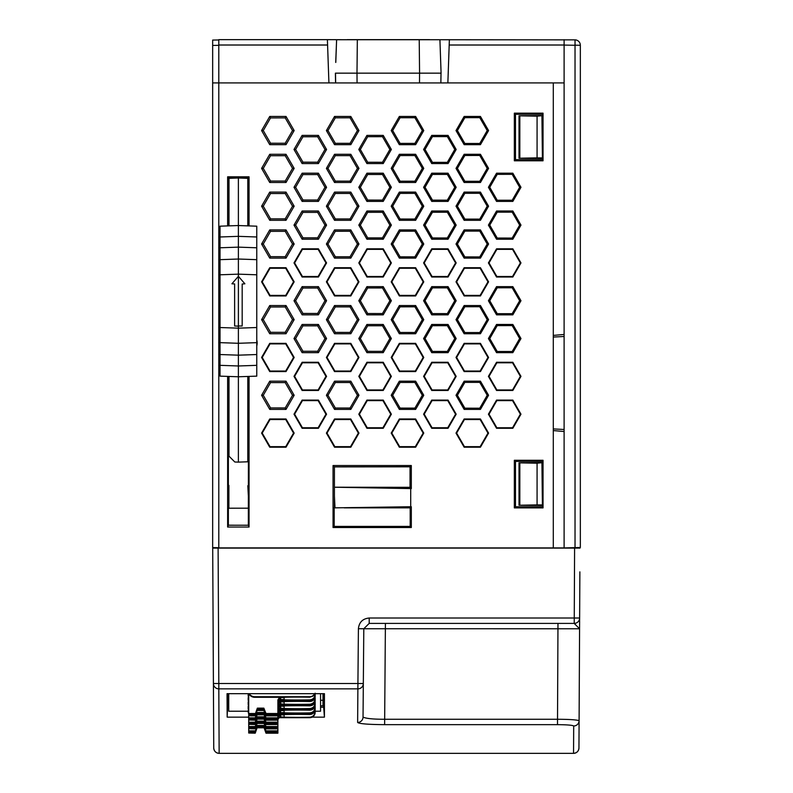 <?xml version="1.0" encoding="UTF-8"?>
<svg xmlns="http://www.w3.org/2000/svg" width="793" height="793" viewBox="0 0 793 793"><rect width="100%" height="100%" fill="white"/><g stroke="black" fill="none" stroke-linecap="round" stroke-linejoin="round"><path stroke-width="1.19" d="M228.89 485.385L228.89 508.214L228.89 485.385L228.374 485.385L228.364 525.204L227.631 527.038L227.631 376.407M249.052 376.407L249.052 527.038L248.338 525.234L248.487 383.643L247.793 383.653M228.999 383.812L228.196 383.822L228.999 384.258M247.793 384.07L248.318 384.06M228.374 384.268L228.374 412.707M228.374 428.963L228.374 485.375M334.428 496.18L334.963 507.351L334.418 507.342L334.428 466.899L333.06 465.531L333.06 527.523L334.19 526.403L334.19 507.857L410.705 506.737L410.705 488.587L411.309 488.587L410.04 487.318L334.418 487.219L410.705 488.587M334.418 507.342L334.408 507.857M411.309 506.737L410.189 507.857L410.189 526.403L411.309 527.523L411.309 506.737L410.705 506.737M410.189 526.403L334.19 526.403M411.309 527.523L333.06 527.523M335.717 62.419L336.609 39.729L335.786 62.419M347.195 39.729L327.4 39.65L328.917 82.908L335.677 82.938L335.498 73.154M335.399 73.154L335.568 82.908M429.578 39.729L575.024 39.868L575.024 45.27L564.11 45.082L564.11 39.68L564.11 336.49L553.296 337.055M519.019 505.25L542.412 505.438L542.412 462.656L519.019 462.844L519.019 505.25L537.079 504.913L537.079 463.181L542.412 462.656M542.481 506.806L542.481 461.387L515.48 461.417L515.48 506.767L542.481 506.806L543.036 507.907L514.34 507.907L514.34 460.277L515.48 461.417M519.019 158.223L542.412 158.412L542.412 115.629L519.019 115.818L519.019 158.223L537.079 157.886L537.079 116.155L542.412 115.629M542.481 114.261L515.48 114.301L515.48 159.651L542.481 159.68L542.481 114.261L543.036 113.161L514.34 113.161L515.48 114.301M248.318 225.886L248.318 177.553L249.052 176.819L227.631 176.819L227.631 225.916M228.374 225.886L228.374 177.563L248.318 177.553M247.793 225.866L247.793 178.336L238.386 178.009L238.386 225.539L220.028 226.174L220.028 274.794L238.386 274.15L238.386 276.331L231.913 283.795L234.619 283.934L234.619 326.002L238.386 326.141L238.386 462.121L234.827 462.002L228.999 456.173L228.999 376.447M238.386 178.009L228.999 178.336L228.999 225.866M220.028 376.14L238.386 376.774L256.763 376.14L256.763 365.335L238.386 365.979L220.028 365.335L220.028 376.14M220.028 274.794L220.028 365.335M220.028 354.53L238.386 355.175L256.763 354.53L256.763 365.335M220.028 342.645L238.386 343.29L256.763 342.645L256.763 354.53M220.028 327.529L238.386 328.163L256.763 327.519L256.763 342.645M238.386 326.002L242.182 326.002L242.182 284.033L244.878 283.795L238.396 276.311L238.386 326.141M220.028 259.668L238.386 259.024L238.386 274.15L256.763 274.794L256.763 327.519M220.028 247.783L238.386 247.138L238.386 259.024L256.763 259.668L256.763 274.794M220.028 236.978L238.386 236.344L238.386 247.138L256.763 247.783L256.763 259.668M256.763 236.978L256.763 226.183L238.386 225.539L238.386 236.344L256.763 236.978L256.763 247.783M247.793 376.447L247.793 461.794L238.386 462.121M228.196 412.697L228.196 428.963M347.195 39.65L429.588 39.65M327.588 45.013L218.789 45.013L218.789 39.65L327.4 39.65M218.789 45.013L218.789 82.908L328.917 82.908M441.027 73.154L440.858 82.938L447.867 82.908L449.373 39.65M228.196 383.822L228.196 376.427M220.028 346.115L220.028 339.83M220.028 338.274A10.022 10.022 0 0 0 220.028 347.671M334.428 466.899L410.04 466.809L411.309 465.531L333.06 465.531M411.309 488.587L411.309 465.531M410.04 466.809L410.04 487.318M515.48 506.767L514.34 507.907M542.481 461.387L543.036 460.277L514.34 460.277M543.036 460.277L543.036 507.907M294.163 395.281L292.528 395.281L285.202 382.603L286.015 381.175L294.163 395.281L286.015 409.386L269.739 409.386L261.591 395.281L269.739 381.175L286.015 381.175M292.528 395.281L285.202 407.959L286.015 409.386M285.202 407.959L270.562 407.939L269.739 409.386M270.562 407.939L263.266 395.281L261.591 395.281M269.739 381.175L270.562 382.613L263.266 395.281M464.847 408.177L457.402 395.281L464.847 382.375L479.755 382.365L487.219 395.281L479.755 408.197L464.847 408.177L464.153 409.386L456.005 395.281L464.153 381.175L480.439 381.175L488.577 395.281L480.439 409.386L464.153 409.386M479.755 408.197L480.439 409.386M457.402 395.281L456.005 395.281M464.847 382.375L464.153 381.175M479.755 382.365L480.439 381.175M487.219 395.281L488.577 395.281M358.971 395.281L357.425 395.281L350.05 382.523L350.823 381.175L358.971 395.281L350.823 409.386L334.537 409.386L326.399 395.281L334.537 381.175L350.823 381.175M357.425 395.281L350.05 408.038L350.823 409.386M350.05 408.038L335.33 408.018L334.537 409.386M335.33 408.018L327.975 395.281L326.399 395.281M334.537 381.175L335.33 382.533L327.975 395.281M415.631 381.175L414.898 382.444L400.088 382.454L392.694 395.281L391.207 395.281L399.345 381.175L415.631 381.175L423.769 395.281L415.631 409.386L399.345 409.386L391.207 395.281M400.088 382.454L399.345 381.175M414.898 382.444L422.322 395.281L423.769 395.281M422.322 395.281L414.898 408.117L415.631 409.386M414.898 408.117L400.088 408.098L399.345 409.386M400.088 408.098L392.694 395.281M256.763 340.028A10.973 10.973 0 0 1 256.763 345.917M542.481 159.68L543.036 160.791L543.036 113.161M515.48 159.651L514.34 160.791L543.036 160.791M514.34 113.161L514.34 160.791M454.776 149.481L447.321 162.357L432.463 162.337L425.048 149.481L432.463 136.614L447.321 136.594L454.776 149.481L456.173 149.481L448.035 163.576L431.749 163.576L423.601 149.481L431.749 135.375L448.035 135.375L456.173 149.481M447.321 136.594L448.035 135.375M447.321 162.357L448.035 163.576M432.463 162.337L431.749 163.576M425.048 149.481L423.601 149.481M432.463 136.614L431.749 135.375M454.776 187.297L447.321 200.173L432.463 200.153L425.048 187.297L432.463 174.43L447.321 174.41L454.776 187.297L456.173 187.297L448.035 201.392L431.749 201.392L423.601 187.297L431.749 173.191L448.035 173.191L456.173 187.297M447.321 174.41L448.035 173.191M447.321 200.173L448.035 201.392M432.463 200.153L431.749 201.392M425.048 187.297L423.601 187.297M432.463 174.43L431.749 173.191M389.878 225.113L382.474 237.91L367.704 237.89L360.339 225.113L367.704 212.326L382.474 212.306L389.878 225.113L391.365 225.113L383.227 239.208L366.941 239.208L358.803 225.113L366.941 211.007L383.227 211.007L391.365 225.113M382.474 212.306L383.227 211.007M382.474 237.91L383.227 239.208M367.704 237.89L366.941 239.208M360.339 225.113L358.803 225.113M367.704 212.326L366.941 211.007M464.847 332.545L457.402 319.648L464.847 306.752L479.755 306.732L487.219 319.648L479.755 332.564L464.847 332.545L464.153 333.754L456.005 319.648L464.153 305.543L480.439 305.543L488.577 319.648L480.439 333.754L464.153 333.754M479.755 332.564L480.439 333.754M457.402 319.648L456.005 319.648M464.847 306.752L464.153 305.543M479.755 306.732L480.439 305.543M487.219 319.648L488.577 319.648M519.663 300.735L512.179 313.701L497.221 313.681L489.767 300.735L497.221 287.8L512.179 287.78L519.663 300.735L520.981 300.735L512.833 314.841L496.557 314.841L488.409 300.735L496.557 286.64L512.833 286.64L520.981 300.735M512.179 287.78L512.833 286.64M512.179 313.701L512.833 314.841M497.221 313.681L496.557 314.841M489.767 300.735L488.409 300.735M497.221 287.8L496.557 286.64M324.981 149.481L317.626 162.198L302.946 162.178L295.62 149.481L302.946 136.773L317.626 136.753L324.981 149.481L326.567 149.481L318.419 163.576L302.133 163.576L293.995 149.481L302.133 135.375L318.419 135.375L326.567 149.481M317.626 136.753L318.419 135.375M317.626 162.198L318.419 163.576M302.946 162.178L302.133 163.576M295.62 149.481L293.995 149.481M302.946 136.773L302.133 135.375M324.981 187.297L317.626 200.014L302.946 199.995L295.62 187.297L302.946 174.589L317.626 174.569L324.981 187.297L326.567 187.297L318.419 201.392L302.133 201.392L293.995 187.297L302.133 173.191L318.419 173.191L326.567 187.297M317.626 174.569L318.419 173.191M317.626 200.014L318.419 201.392M302.946 199.995L302.133 201.392M295.62 187.297L293.995 187.297M302.946 174.589L302.133 173.191M464.847 219.096L457.402 206.2L464.847 193.304L479.755 193.284L487.219 206.2L479.755 219.116L464.847 219.096L464.153 220.305L456.005 206.2L464.153 192.094L480.439 192.094L488.577 206.2L480.439 220.305L464.153 220.305M479.755 219.116L480.439 220.305M457.402 206.2L456.005 206.2M464.847 193.304L464.153 192.094M479.755 193.284L480.439 192.094M487.219 206.2L488.577 206.2M400.088 256.833L392.694 244.016L400.088 231.199L414.898 231.179L422.322 244.016L414.898 256.853L400.088 256.833L399.345 258.121L391.207 244.016L399.345 229.911L415.631 229.911L423.769 244.016L415.631 258.121L399.345 258.121M414.898 256.853L415.631 258.121M392.694 244.016L391.207 244.016M400.088 231.199L399.345 229.911M414.898 231.179L415.631 229.911M422.322 244.016L423.769 244.016M335.33 332.386L327.975 319.648L335.33 306.911L350.05 306.891L357.425 319.648L350.05 332.406L335.33 332.386L334.537 333.754L326.399 319.648L334.537 305.543L350.823 305.543L358.971 319.648L350.823 333.754L334.537 333.754M350.05 332.406L350.823 333.754M327.975 319.648L326.399 319.648M335.33 306.911L334.537 305.543M350.05 306.891L350.823 305.543M357.425 319.648L358.971 319.648M487.219 130.567L479.755 143.483L464.847 143.474L457.402 130.567L464.847 117.671L479.755 117.651L487.219 130.567L488.577 130.567L480.439 144.673L464.153 144.673L456.005 130.567L464.153 116.462L480.439 116.462L488.577 130.567M479.755 117.651L480.439 116.462M479.755 143.483L480.439 144.673M464.847 143.474L464.153 144.673M457.402 130.567L456.005 130.567M464.847 117.671L464.153 116.462M400.088 181.21L392.694 168.384L400.088 155.567L414.898 155.547L422.322 168.384L414.898 181.22L400.088 181.21L399.345 182.489L391.207 168.384L399.345 154.278L415.631 154.278L423.769 168.384L415.631 182.489L399.345 182.489M414.898 181.22L415.631 182.489M392.694 168.384L391.207 168.384M400.088 155.567L399.345 154.278M414.898 155.547L415.631 154.278M422.322 168.384L423.769 168.384M335.33 218.947L327.975 206.2L335.33 193.462L350.05 193.442L357.425 206.2L350.05 218.957L335.33 218.947L334.537 220.305L326.399 206.2L334.537 192.094L350.823 192.094L358.971 206.2L350.823 220.305L334.537 220.305M350.05 218.957L350.823 220.305M327.975 206.2L326.399 206.2M335.33 193.462L334.537 192.094M350.05 193.442L350.823 192.094M357.425 206.2L358.971 206.2M270.562 256.684L263.266 244.016L270.562 231.358L285.202 231.338L292.528 244.016L285.202 256.694L270.562 256.684L269.739 258.121L261.591 244.016L269.739 229.911L286.015 229.911L294.163 244.016L286.015 258.121L269.739 258.121M285.202 256.694L286.015 258.121M263.266 244.016L261.591 244.016M270.562 231.358L269.739 229.911M285.202 231.338L286.015 229.911M292.528 244.016L294.163 244.016M454.776 300.735L447.321 313.622L432.463 313.602L425.048 300.735L432.463 287.879L447.321 287.859L454.776 300.735L456.173 300.735L448.035 314.841L431.749 314.841L423.601 300.735L431.749 286.64L448.035 286.64L456.173 300.735M447.321 287.859L448.035 286.64M447.321 313.622L448.035 314.841M432.463 313.602L431.749 314.841M425.048 300.735L423.601 300.735M432.463 287.879L431.749 286.64M454.776 338.552L447.321 351.438L432.463 351.418L425.048 338.552L432.463 325.695L447.321 325.675L454.776 338.552L456.173 338.552L448.035 352.657L431.749 352.657L423.601 338.552L431.749 324.456L448.035 324.456L456.173 338.552M447.321 325.675L448.035 324.456M447.321 351.438L448.035 352.657M432.463 351.418L431.749 352.657M425.048 338.552L423.601 338.552M432.463 325.695L431.749 324.456M292.528 130.567L285.202 143.246L270.562 143.236L263.266 130.567L270.562 117.909L285.202 117.889L292.528 130.567L294.163 130.567L286.015 144.673L269.739 144.673L261.591 130.567L269.739 116.462L286.015 116.462L294.163 130.567M285.202 117.889L286.015 116.462M285.202 143.246L286.015 144.673M270.562 143.236L269.739 144.673M263.266 130.567L261.591 130.567M270.562 117.909L269.739 116.462M357.425 130.567L350.05 143.325L335.33 143.315L327.975 130.567L335.33 117.83L350.05 117.81L357.425 130.567L358.971 130.567L350.823 144.673L334.537 144.673L326.399 130.567L334.537 116.462L350.823 116.462L358.971 130.567M350.05 117.81L350.823 116.462M350.05 143.325L350.823 144.673M335.33 143.315L334.537 144.673M327.975 130.567L326.399 130.567M335.33 117.83L334.537 116.462M270.562 181.052L263.266 168.384L270.562 155.725L285.202 155.706L292.528 168.384L285.202 181.062L270.562 181.052L269.739 182.489L261.591 168.384L269.739 154.278L286.015 154.278L294.163 168.384L286.015 182.489L269.739 182.489M285.202 181.062L286.015 182.489M263.266 168.384L261.591 168.384M270.562 155.725L269.739 154.278M285.202 155.706L286.015 154.278M292.528 168.384L294.163 168.384M519.663 187.297L512.179 200.252L497.221 200.232L489.767 187.297L497.221 174.351L512.179 174.331L519.663 187.297L520.981 187.297L512.833 201.392L496.557 201.392L488.409 187.297L496.557 173.191L512.833 173.191L520.981 187.297M512.179 174.331L512.833 173.191M512.179 200.252L512.833 201.392M497.221 200.232L496.557 201.392M489.767 187.297L488.409 187.297M497.221 174.351L496.557 173.191M454.776 225.113L447.321 237.989L432.463 237.969L425.048 225.113L432.463 212.246L447.321 212.227L454.776 225.113L456.173 225.113L448.035 239.208L431.749 239.208L423.601 225.113L431.749 211.007L448.035 211.007L456.173 225.113M447.321 212.227L448.035 211.007M447.321 237.989L448.035 239.208M432.463 237.969L431.749 239.208M425.048 225.113L423.601 225.113M432.463 212.246L431.749 211.007M324.981 300.735L317.626 313.463L302.946 313.443L295.62 300.735L302.946 288.037L317.626 288.018L324.981 300.735L326.567 300.735L318.419 314.841L302.133 314.841L293.995 300.735L302.133 286.64L318.419 286.64L326.567 300.735M317.626 288.018L318.419 286.64M317.626 313.463L318.419 314.841M302.946 313.443L302.133 314.841M295.62 300.735L293.995 300.735M302.946 288.037L302.133 286.64M324.981 338.552L317.626 351.279L302.946 351.259L295.62 338.552L302.946 325.854L317.626 325.834L324.981 338.552L326.567 338.552L318.419 352.657L302.133 352.657L293.995 338.552L302.133 324.456L318.419 324.456L326.567 338.552M317.626 325.834L318.419 324.456M317.626 351.279L318.419 352.657M302.946 351.259L302.133 352.657M295.62 338.552L293.995 338.552M302.946 325.854L302.133 324.456M389.878 149.481L382.474 162.278L367.704 162.258L360.339 149.481L367.704 136.693L382.474 136.674L389.878 149.481L391.365 149.481L383.227 163.576L366.941 163.576L358.803 149.481L366.941 135.375L383.227 135.375L391.365 149.481M382.474 136.674L383.227 135.375M382.474 162.278L383.227 163.576M367.704 162.258L366.941 163.576M360.339 149.481L358.803 149.481M367.704 136.693L366.941 135.375M389.878 187.297L382.474 200.094L367.704 200.074L360.339 187.297L367.704 174.51L382.474 174.49L389.878 187.297L391.365 187.297L383.227 201.392L366.941 201.392L358.803 187.297L366.941 173.191L383.227 173.191L391.365 187.297M382.474 174.49L383.227 173.191M382.474 200.094L383.227 201.392M367.704 200.074L366.941 201.392M360.339 187.297L358.803 187.297M367.704 174.51L366.941 173.191M324.981 225.113L317.626 237.831L302.946 237.811L295.62 225.113L302.946 212.405L317.626 212.385L324.981 225.113L326.567 225.113L318.419 239.208L302.133 239.208L293.995 225.113L302.133 211.007L318.419 211.007L326.567 225.113M317.626 212.385L318.419 211.007M317.626 237.831L318.419 239.208M302.946 237.811L302.133 239.208M295.62 225.113L293.995 225.113M302.946 212.405L302.133 211.007M464.847 256.912L457.402 244.016L464.847 231.12L479.755 231.1L487.219 244.016L479.755 256.932L464.847 256.912L464.153 258.121L456.005 244.016L464.153 229.911L480.439 229.911L488.577 244.016L480.439 258.121L464.153 258.121M479.755 256.932L480.439 258.121M457.402 244.016L456.005 244.016M464.847 231.12L464.153 229.911M479.755 231.1L480.439 229.911M487.219 244.016L488.577 244.016M400.088 332.465L392.694 319.648L400.088 306.832L414.898 306.812L422.322 319.648L414.898 332.485L400.088 332.465L399.345 333.754L391.207 319.648L399.345 305.543L415.631 305.543L423.769 319.648L415.631 333.754L399.345 333.754M414.898 332.485L415.631 333.754M392.694 319.648L391.207 319.648M400.088 306.832L399.345 305.543M414.898 306.812L415.631 305.543M422.322 319.648L423.769 319.648M464.847 181.29L457.402 168.384L464.847 155.487L479.755 155.468L487.219 168.384L479.755 181.3L464.847 181.29L464.153 182.489L456.005 168.384L464.153 154.278L480.439 154.278L488.577 168.384L480.439 182.489L464.153 182.489M479.755 181.3L480.439 182.489M457.402 168.384L456.005 168.384M464.847 155.487L464.153 154.278M479.755 155.468L480.439 154.278M487.219 168.384L488.577 168.384M400.088 219.027L392.694 206.2L400.088 193.383L414.898 193.363L422.322 206.2L414.898 219.037L400.088 219.027L399.345 220.305L391.207 206.2L399.345 192.094L415.631 192.094L423.769 206.2L415.631 220.305L399.345 220.305M414.898 219.037L415.631 220.305M392.694 206.2L391.207 206.2M400.088 193.383L399.345 192.094M414.898 193.363L415.631 192.094M422.322 206.2L423.769 206.2M335.33 256.754L327.975 244.016L335.33 231.278L350.05 231.259L357.425 244.016L350.05 256.773L335.33 256.754L334.537 258.121L326.399 244.016L334.537 229.911L350.823 229.911L358.971 244.016L350.823 258.121L334.537 258.121M350.05 256.773L350.823 258.121M327.975 244.016L326.399 244.016M335.33 231.278L334.537 229.911M350.05 231.259L350.823 229.911M357.425 244.016L358.971 244.016M270.562 332.307L263.266 319.648L270.562 306.98L285.202 306.97L292.528 319.648L285.202 332.326L270.562 332.307L269.739 333.754L261.591 319.648L269.739 305.543L286.015 305.543L294.163 319.648L286.015 333.754L269.739 333.754M285.202 332.326L286.015 333.754M263.266 319.648L261.591 319.648M270.562 306.98L269.739 305.543M285.202 306.97L286.015 305.543M292.528 319.648L294.163 319.648M519.663 338.552L512.179 351.517L497.221 351.497L489.767 338.552L497.221 325.616L512.179 325.596L519.663 338.552L520.981 338.552L512.833 352.657L496.557 352.657L488.409 338.552L496.557 324.456L512.833 324.456L520.981 338.552M512.179 325.596L512.833 324.456M512.179 351.517L512.833 352.657M497.221 351.497L496.557 352.657M489.767 338.552L488.409 338.552M497.221 325.616L496.557 324.456M422.322 130.567L414.898 143.404L400.088 143.394L392.694 130.567L400.088 117.751L414.898 117.731L422.322 130.567L423.769 130.567L415.631 144.673L399.345 144.673L391.207 130.567L399.345 116.462L415.631 116.462L423.769 130.567M414.898 117.731L415.631 116.462M414.898 143.404L415.631 144.673M400.088 143.394L399.345 144.673M392.694 130.567L391.207 130.567M400.088 117.751L399.345 116.462M335.33 181.131L327.975 168.384L335.33 155.646L350.05 155.626L357.425 168.384L350.05 181.141L335.33 181.131L334.537 182.489L326.399 168.384L334.537 154.278L350.823 154.278L358.971 168.384L350.823 182.489L334.537 182.489M350.05 181.141L350.823 182.489M327.975 168.384L326.399 168.384M335.33 155.646L334.537 154.278M350.05 155.626L350.823 154.278M357.425 168.384L358.971 168.384M270.562 218.868L263.266 206.2L270.562 193.542L285.202 193.522L292.528 206.2L285.202 218.878L270.562 218.868L269.739 220.305L261.591 206.2L269.739 192.094L286.015 192.094L294.163 206.2L286.015 220.305L269.739 220.305M285.202 218.878L286.015 220.305M263.266 206.2L261.591 206.2M270.562 193.542L269.739 192.094M285.202 193.522L286.015 192.094M292.528 206.2L294.163 206.2M519.663 225.113L512.179 238.069L497.221 238.049L489.767 225.113L497.221 212.167L512.179 212.147L519.663 225.113L520.981 225.113L512.833 239.208L496.557 239.208L488.409 225.113L496.557 211.007L512.833 211.007L520.981 225.113M512.179 212.147L512.833 211.007M512.179 238.069L512.833 239.208M497.221 238.049L496.557 239.208M489.767 225.113L488.409 225.113M497.221 212.167L496.557 211.007M389.878 300.735L382.474 313.542L367.704 313.522L360.339 300.735L367.704 287.958L382.474 287.938L389.878 300.735L391.365 300.735L383.227 314.841L366.941 314.841L358.803 300.735L366.941 286.64L383.227 286.64L391.365 300.735M382.474 287.938L383.227 286.64M382.474 313.542L383.227 314.841M367.704 313.522L366.941 314.841M360.339 300.735L358.803 300.735M367.704 287.958L366.941 286.64M389.878 338.552L382.474 351.358L367.704 351.339L360.339 338.552L367.704 325.774L382.474 325.754L389.878 338.552L391.365 338.552L383.227 352.657L366.941 352.657L358.803 338.552L366.941 324.456L383.227 324.456L391.365 338.552M382.474 325.754L383.227 324.456M382.474 351.358L383.227 352.657M367.704 351.339L366.941 352.657M360.339 338.552L358.803 338.552M367.704 325.774L366.941 324.456M248.487 376.427L248.487 383.643M447.867 82.908L564.11 82.908M553.296 428.914L564.11 429.489L564.11 547.923L218.789 547.894L218.789 82.908L212.663 82.908L212.663 547.616L218.789 547.715M553.296 82.908L553.296 547.894M269.739 418.991L286.015 418.991L294.163 433.097L286.015 447.202L269.739 447.202L261.591 433.097L269.739 418.991L270.036 419.517L285.718 419.517L286.015 418.991M464.153 343.359L480.439 343.359L488.577 357.465L480.439 371.57L464.153 371.57L456.005 357.465L464.153 343.359L464.45 343.884L480.132 343.884L480.439 343.359M456.173 262.929L448.035 277.025L431.749 277.025L423.601 262.929L431.749 248.824L448.035 248.824L456.173 262.929L455.569 262.929L447.728 276.499L448.035 277.025M302.133 400.088L318.419 400.088L326.567 414.184L318.419 428.289L302.133 428.289L293.995 414.184L302.133 400.088L302.44 400.614L318.122 400.614L318.419 400.088M391.365 376.368L383.227 390.473L366.941 390.473L358.803 376.368L366.941 362.272L383.227 362.272L391.365 376.368L390.761 376.368L382.92 389.948L383.227 390.473M269.739 267.727L286.015 267.727L294.163 281.832L286.015 295.938L269.739 295.938L261.591 281.832L269.739 267.727L270.036 268.262L285.718 268.262L286.015 267.727M496.557 400.088L512.833 400.088L520.981 414.184L512.833 428.289L496.557 428.289L488.409 414.184L496.557 400.088L496.854 400.614L512.536 400.614L512.833 400.088M431.749 400.088L448.035 400.088L456.173 414.184L448.035 428.289L431.749 428.289L423.601 414.184L431.749 400.088L432.056 400.614L447.728 400.614L448.035 400.088M520.981 376.368L512.833 390.473L496.557 390.473L488.409 376.368L496.557 362.272L512.833 362.272L520.981 376.368L520.367 376.368L512.536 389.948L512.833 390.473M269.739 343.359L286.015 343.359L294.163 357.465L286.015 371.57L269.739 371.57L261.591 357.465L269.739 343.359L270.036 343.884L285.718 343.884L286.015 343.359M399.345 267.727L415.631 267.727L423.769 281.832L415.631 295.938L399.345 295.938L391.207 281.832L399.345 267.727L399.652 268.262L415.324 268.262L415.631 267.727M464.153 418.991L480.439 418.991L488.577 433.097L480.439 447.202L464.153 447.202L456.005 433.097L464.153 418.991L464.45 419.517L456.619 433.097L456.005 433.097M334.537 418.991L350.823 418.991L358.971 433.097L350.823 447.202L334.537 447.202L326.399 433.097L334.537 418.991L334.844 419.517L350.516 419.517L350.823 418.991M399.345 343.359L415.631 343.359L423.769 357.465L415.631 371.57L399.345 371.57L391.207 357.465L399.345 343.359L399.652 343.884L415.324 343.884L415.631 343.359M391.365 262.929L383.227 277.025L366.941 277.025L358.803 262.929L366.941 248.824L383.227 248.824L391.365 262.929L390.761 262.929L382.92 276.499L383.227 277.025M326.567 376.368L318.419 390.473L302.133 390.473L293.995 376.368L302.133 362.272L318.419 362.272L326.567 376.368L325.953 376.368L318.122 389.948L318.419 390.473M520.981 262.929L512.833 277.025L496.557 277.025L488.409 262.929L496.557 248.824L512.833 248.824L520.981 262.929L520.367 262.929L512.536 276.499L512.833 277.025M366.941 400.088L383.227 400.088L391.365 414.184L383.227 428.289L366.941 428.289L358.803 414.184L366.941 400.088L367.248 400.614L382.92 400.614L383.227 400.088M456.173 376.368L448.035 390.473L431.749 390.473L423.601 376.368L431.749 362.272L448.035 362.272L456.173 376.368L455.569 376.368L447.728 389.948L448.035 390.473M334.537 267.727L350.823 267.727L358.971 281.832L350.823 295.938L334.537 295.938L326.399 281.832L334.537 267.727L334.844 268.262L350.516 268.262L350.823 267.727M399.345 418.991L415.631 418.991L423.769 433.097L415.631 447.202L399.345 447.202L391.207 433.097L399.345 418.991L399.652 419.517L391.811 433.097L391.207 433.097M334.537 343.359L350.823 343.359L358.971 357.465L350.823 371.57L334.537 371.57L326.399 357.465L334.537 343.359L334.844 343.884L350.516 343.884L350.823 343.359M464.153 267.727L480.439 267.727L488.577 281.832L480.439 295.938L464.153 295.938L456.005 281.832L464.153 267.727L464.45 268.262L480.132 268.262L480.439 267.727M326.567 262.929L318.419 277.025L302.133 277.025L293.995 262.929L302.133 248.824L318.419 248.824L326.567 262.929L325.953 262.929L318.122 249.349L318.419 248.824M249.052 225.906L249.052 176.819M249.052 527.038L227.631 527.038M228.374 177.563L227.631 176.819M248.338 525.234L228.364 525.204M248.328 508.184L228.89 508.214M248.318 485.722L247.812 485.712L248.328 495.516M270.036 419.517L262.205 433.097L261.591 433.097M262.205 433.097L270.036 446.667L269.739 447.202M286.015 447.202L285.718 446.667L270.036 446.667M285.718 446.667L293.549 433.097L294.163 433.097M285.718 419.517L293.549 433.097M456.005 357.465L456.619 357.465L464.45 343.884M456.619 357.465L464.45 371.035L464.153 371.57M480.439 371.57L480.132 371.035L464.45 371.035M480.132 371.035L487.963 357.465L488.577 357.465M487.963 357.465L480.132 343.884M455.569 262.929L447.728 249.349L448.035 248.824M423.601 262.929L424.215 262.929L432.056 249.349L447.728 249.349M432.056 249.349L431.749 248.824M424.215 262.929L432.056 276.499L431.749 277.025M447.728 276.499L432.056 276.499M302.44 400.614L294.609 414.184L293.995 414.184M294.609 414.184L302.44 427.764L302.133 428.289M326.567 414.184L325.953 414.184L318.122 427.764L302.44 427.764M318.122 427.764L318.419 428.289M325.953 414.184L318.122 400.614M390.761 376.368L382.92 362.798L383.227 362.272M358.803 376.368L359.407 376.368L367.248 362.798L382.92 362.798M367.248 362.798L366.941 362.272M359.407 376.368L367.248 389.948L366.941 390.473M382.92 389.948L367.248 389.948M261.591 281.832L262.205 281.832L270.036 268.262M262.205 281.832L270.036 295.402L269.739 295.938M270.036 295.402L285.718 295.402L286.015 295.938M294.163 281.832L293.549 281.832L285.718 295.402M293.549 281.832L285.718 268.262M488.409 414.184L489.023 414.184L496.854 400.614M489.023 414.184L496.854 427.764L496.557 428.289M496.854 427.764L512.536 427.764L512.833 428.289M512.536 400.614L520.367 414.184L512.536 427.764M520.367 414.184L520.981 414.184M423.601 414.184L424.215 414.184L432.056 400.614M424.215 414.184L432.056 427.764L431.749 428.289M432.056 427.764L447.728 427.764L448.035 428.289M456.173 414.184L455.569 414.184L447.728 427.764M455.569 414.184L447.728 400.614M512.833 362.272L512.536 362.798L520.367 376.368M512.536 362.798L496.854 362.798L496.557 362.272M488.409 376.368L489.023 376.368L496.854 362.798M489.023 376.368L496.854 389.948L496.557 390.473M512.536 389.948L496.854 389.948M270.036 343.884L262.205 357.465L261.591 357.465M269.739 371.57L270.036 371.035L262.205 357.465M270.036 371.035L285.718 371.035L286.015 371.57M294.163 357.465L293.549 357.465L285.718 371.035M293.549 357.465L285.718 343.884M415.631 295.938L415.324 295.402L399.652 295.402L391.811 281.832L399.652 268.262M391.811 281.832L391.207 281.832M399.652 295.402L399.345 295.938M415.324 295.402L423.165 281.832L423.769 281.832M415.324 268.262L423.165 281.832M480.439 418.991L480.132 419.517L464.45 419.517M464.153 447.202L464.45 446.667L456.619 433.097M464.45 446.667L480.132 446.667L480.439 447.202M480.132 419.517L487.963 433.097L480.132 446.667M487.963 433.097L488.577 433.097M350.823 447.202L350.516 446.667L334.844 446.667L327.003 433.097L334.844 419.517M327.003 433.097L326.399 433.097M334.844 446.667L334.537 447.202M350.516 446.667L358.357 433.097L358.971 433.097M350.516 419.517L358.357 433.097M335.33 382.533L350.05 382.523M391.207 357.465L391.811 357.465L399.652 343.884M391.811 357.465L399.652 371.035L399.345 371.57M399.652 371.035L415.324 371.035L415.631 371.57M423.769 357.465L423.165 357.465L415.324 371.035M423.165 357.465L415.324 343.884M383.227 248.824L382.92 249.349L390.761 262.929M382.92 249.349L367.248 249.349L366.941 248.824M367.248 249.349L359.407 262.929L358.803 262.929M359.407 262.929L367.248 276.499L366.941 277.025M382.92 276.499L367.248 276.499M325.953 376.368L318.122 362.798L318.419 362.272M302.133 362.272L302.44 362.798L318.122 362.798M302.44 362.798L294.609 376.368L293.995 376.368M294.609 376.368L302.44 389.948L302.133 390.473M302.44 389.948L318.122 389.948M512.833 248.824L512.536 249.349L520.367 262.929M512.536 249.349L496.854 249.349L496.557 248.824M512.536 276.499L496.854 276.499L489.023 262.929L496.854 249.349M489.023 262.929L488.409 262.929M496.854 276.499L496.557 277.025M367.248 400.614L359.407 414.184L358.803 414.184M359.407 414.184L367.248 427.764L366.941 428.289M367.248 427.764L382.92 427.764L383.227 428.289M382.92 427.764L390.761 414.184L391.365 414.184M390.761 414.184L382.92 400.614M448.035 362.272L447.728 362.798L455.569 376.368M447.728 362.798L432.056 362.798L431.749 362.272M432.056 362.798L424.215 376.368L423.601 376.368M447.728 389.948L432.056 389.948L424.215 376.368M432.056 389.948L431.749 390.473M326.399 281.832L327.003 281.832L334.844 268.262M327.003 281.832L334.844 295.402L334.537 295.938M350.823 295.938L350.516 295.402L334.844 295.402M350.516 295.402L358.357 281.832L358.971 281.832M358.357 281.832L350.516 268.262M415.631 418.991L415.324 419.517L399.652 419.517M399.345 447.202L399.652 446.667L391.811 433.097M399.652 446.667L415.324 446.667L415.631 447.202M415.324 419.517L423.165 433.097L415.324 446.667M423.165 433.097L423.769 433.097M270.562 382.613L285.202 382.603M334.537 371.57L334.844 371.035L327.003 357.465L334.844 343.884M327.003 357.465L326.399 357.465M334.844 371.035L350.516 371.035L350.823 371.57M358.971 357.465L358.357 357.465L350.516 371.035M358.357 357.465L350.516 343.884M464.153 295.938L464.45 295.402L456.619 281.832L464.45 268.262M456.619 281.832L456.005 281.832M464.45 295.402L480.132 295.402L480.439 295.938M480.132 268.262L487.963 281.832L480.132 295.402M487.963 281.832L488.577 281.832M318.419 277.025L318.122 276.499L325.953 262.929M302.133 248.824L302.44 249.349L318.122 249.349M302.44 249.349L294.609 262.929L293.995 262.929M294.609 262.929L302.44 276.499L302.133 277.025M318.122 276.499L302.44 276.499M410.189 507.857L344.212 507.857M334.983 507.857L334.963 507.351M218.789 45.33L212.663 45.439L212.663 82.908M212.663 45.439L212.663 40.076L218.789 39.977L212.663 40.076M564.11 334.458L553.296 335.409M564.11 431.511L553.296 430.569M419.219 39.729L439.917 39.729L441.086 73.154L419.576 73.154L419.219 39.729L357.336 39.729L356.989 73.154L419.576 73.154M419.556 73.154L419.507 82.938L440.858 82.938M419.507 82.938L357.058 82.938L356.999 73.154L335.449 73.154M335.677 82.938L357.058 82.938M336.609 39.729L357.336 39.729M564.11 547.923L580.337 547.497L580.337 45.27L574.935 45.181M564.11 429.489L564.11 336.49M580.337 45.27A5.402 5.402 0 0 0 575.024 39.868L574.935 39.868M580.337 60.04L580.337 61.487M542.412 158.412L541.936 116.115M541.936 157.936L537.079 157.886M519.019 115.818L537.079 116.155M519.831 115.867L519.831 158.174M542.412 505.438L541.936 463.142M541.936 504.963L537.079 504.913M519.019 462.844L537.079 463.181M519.831 462.894L519.831 505.2M228.731 707.247L227.492 707.247L227.472 693.667M324.436 701.022L324.436 693.667L227.046 693.667L227.175 717.14L248.715 717.14M227.492 707.247L227.175 717.14M323.514 693.667L323.643 707.247L320.56 707.247M324.436 693.667L324.436 717.14L323.643 707.247M312.125 717.14L324.436 717.14M323.514 705.829L320.56 705.829M228.731 705.829L227.541 705.829M228.731 700.278L227.938 700.278L227.968 705.79L228.731 705.79M320.56 705.79L322.979 705.79L322.979 693.667M227.968 705.79L227.938 700.278M322.979 700.278L320.56 700.278M579.871 571.862L579.574 628.77L363.799 628.75L363.035 717.11C366.029 718.547 373.225 719.271 384.625 719.271L557.499 719.271C568.73 719.301 575.926 719.747 579.098 720.619L578.949 747.977C578.612 751.239 576.808 753.023 573.547 753.35A5.402 5.402 0 0 0 578.949 747.977A5.402 5.402 0 0 1 573.547 753.35L219.146 753.35C215.884 753.023 214.09 751.239 213.743 747.977L213.406 683.497A5.402 5.382 -0.3 0 0 218.809 688.859L219.146 753.35A5.402 5.402 0 0 1 213.743 747.977A5.402 5.402 0 0 0 219.146 753.35M573.547 753.35L573.696 725.982A5.402 5.382 0.3 0 0 579.098 720.619L579.574 628.77L574.172 623.397M369.201 618.015C362.698 618.659 359.1 622.227 358.406 628.73L363.799 628.75L369.201 623.397L369.201 618.015L579.633 618.015A5.402 5.402 0 0 1 574.231 623.397L369.201 623.397L363.799 628.75L363.323 683.516A5.402 5.382 0.5 0 1 357.921 688.859L218.809 688.859L218.809 683.497L357.921 683.497L357.633 722.453A5.402 5.382 0.5 0 0 363.035 717.11M573.696 725.982C572.605 725.189 567.203 724.743 557.499 724.653L384.625 724.653C368.249 724.524 359.249 723.791 357.633 722.453M579.098 720.619L579.713 603.374M580 548.092L574.598 548.092L580 548.092M579.633 618.015A5.402 5.402 0 0 1 574.231 623.397L574.598 548.092L218.105 548.092L218.809 683.497L213.406 683.497L212.702 548.092L218.105 548.092L212.702 548.092L212.821 571.862M212.99 603.374L213.743 747.977M279.562 697.285L277.887 699.951L277.887 713.522L266.002 713.522L263.841 708.139L257.358 708.139L255.197 714.255L248.715 714.255L248.715 715.127L255.197 715.127L255.475 713.581M257.358 708.803A7.018 0.565 0 0 1 263.841 708.803L266.002 714.255L277.887 714.255L277.887 718.587L266.002 718.587L263.841 713.135A7.018 0.565 180 0 0 260.6 713.076A7.018 0.565 180 0 0 257.358 713.135L255.197 718.587L248.715 718.587L248.715 719.459L255.197 719.459L255.475 717.913M265.724 713.581L263.841 709.804A7.018 0.565 0 0 1 257.358 709.804L255.633 713.997M265.566 713.997L266.002 715.127L277.887 715.127M248.715 732.454L248.715 733.019L255.197 733.188L257.358 727.131A7.018 0.565 180 0 0 260.6 727.201A7.018 0.565 180 0 0 263.841 727.131L266.002 733.188L277.887 733.188L277.887 731.582L266.002 731.582L263.841 726.13A7.018 0.565 180 0 0 260.6 726.071A7.018 0.565 180 0 0 257.358 726.13L255.197 731.582L248.715 731.582L248.715 732.454L255.197 732.454L255.475 730.908M257.358 727.131L255.633 731.334M265.724 730.908L263.841 727.131M265.566 731.334L266.002 732.454L277.887 732.454M265.724 722.245L266.002 723.791L277.887 723.791L277.887 726.517L266.002 726.517L263.841 721.134L257.358 721.134L255.197 726.517L248.715 726.517L248.715 728.688L255.197 728.856L257.358 722.8A7.018 0.565 180 0 0 260.6 722.869A7.018 0.565 180 0 0 263.841 722.8L266.002 728.856L277.887 728.856L277.887 731.582M257.358 722.8L255.475 726.576M265.724 726.576L266.002 728.123L277.887 728.123L277.887 727.25L266.002 727.25L263.841 721.799A7.018 0.565 180 0 0 260.6 721.739A7.018 0.565 180 0 0 257.358 721.799L255.197 727.25L248.715 727.25M265.566 727.003L263.841 722.8M265.724 717.913L266.002 719.459L277.887 719.459L277.887 722.185L266.002 722.185L263.841 716.803L257.358 716.803L255.197 722.185L248.715 722.185L248.715 724.356L255.197 724.524L257.358 718.468A7.018 0.565 180 0 0 260.6 718.537A7.018 0.565 180 0 0 263.841 718.468L266.002 724.524L277.887 724.524M257.358 718.468L255.475 722.245M277.887 723.791L277.887 722.919L266.002 722.919L263.841 717.467A7.018 0.565 180 0 0 260.6 717.407A7.018 0.565 180 0 0 257.358 717.467L255.197 722.919L248.715 722.919M265.566 722.671L263.841 718.468M248.715 722.185L248.715 719.459L248.715 720.014L255.197 720.193L257.358 714.136A7.018 0.565 180 0 0 260.6 714.206A7.018 0.565 180 0 0 263.841 714.136L266.002 720.193L277.887 720.193M257.358 714.136L255.633 718.329M265.566 718.329L263.841 714.136M277.887 719.459L277.887 718.587M277.887 713.522L277.887 714.255M266.002 713.522L266.002 714.255M263.841 708.139L263.841 708.803M257.358 708.139L255.197 714.255M255.197 713.522L248.715 713.522L248.715 714.255M277.887 717.853L266.002 717.853L263.841 712.471L257.358 712.471L255.197 717.853L248.715 717.853L248.715 715.127L248.715 715.683L250.875 715.861L255.197 715.861L255.197 715.127M255.197 715.861L257.358 709.804M257.358 710.478L263.841 710.478L266.002 715.861L277.887 715.861M263.841 709.804L263.841 710.478M266.002 715.127L266.002 715.861M277.887 702.291L280.048 698.851L280.048 697.285M277.887 730.849L266.002 730.849L266.002 731.582M266.002 730.849L263.841 726.13M263.841 725.466L257.358 725.466L257.358 726.13M257.358 725.466L255.197 731.582M255.197 730.849L248.715 730.849L248.715 731.582M255.197 733.188L255.197 732.454M257.358 727.805L263.841 727.805M266.002 732.454L266.002 733.188M277.887 719.618L280.048 716.178L280.048 714.612M279.562 714.612L277.887 717.278M279.453 717.12L280.583 717.12L280.583 714.612L278.313 714.612M284.112 714.889L280.583 714.889L284.112 714.88L284.112 716.852L284.112 714.572A43.129 3.459 180 0 1 297.871 714.394A43.129 3.459 180 0 1 309.756 714.523C313.096 714.215 314.9 712.491 315.158 709.348L315.158 708.664A5.402 5.382 180 0 1 309.756 714.047L278.66 714.047M277.887 726.517L277.887 727.25M266.002 726.517L266.002 727.25M263.841 721.134L263.841 721.799M257.358 721.134L257.358 721.799M255.197 726.517L255.197 727.25M248.715 730.849L248.715 728.123L255.197 728.123L255.633 727.003M255.197 728.856L255.197 728.123M257.358 723.474L263.841 723.474M266.002 728.123L266.002 728.856M277.887 728.123L277.887 728.856M277.887 715.286L280.048 711.846L280.048 710.28M279.562 710.28L277.887 712.947M315.158 703.252L315.158 705.017C314.9 708.159 313.096 709.884 309.756 710.191A43.129 3.459 180 0 0 297.871 710.062A43.129 3.459 180 0 0 284.112 710.241L278.313 710.28M315.158 704.333A5.402 5.382 180 0 1 309.756 709.715L278.66 709.715M279.096 713.353L309.756 713.353A5.402 5.382 -0 0 0 315.158 707.971L315.158 707.287C314.801 710.647 312.997 712.51 309.756 712.877A43.129 3.459 180 0 1 297.871 713.006A43.129 3.459 180 0 1 284.112 712.828L284.112 710.558L284.112 712.52L279.453 712.788M284.112 710.558L280.583 710.558L280.583 712.52M277.887 722.185L277.887 722.919M266.002 722.185L266.002 722.919M263.841 716.803L263.841 717.467M257.358 716.803L257.358 717.467M255.197 722.185L255.197 722.919M248.715 726.517L248.715 723.791L255.197 723.791L255.633 722.671M255.197 724.524L255.197 723.791M257.358 719.142L263.841 719.142M266.002 723.791L266.002 724.524M277.887 710.954L280.048 707.515L280.048 705.948M279.562 705.948L277.887 708.615M279.096 709.021L309.756 709.021A5.402 5.382 -0 0 0 315.158 703.639L315.158 702.955C314.801 706.315 312.997 708.179 309.756 708.545A43.129 3.459 180 0 1 297.871 708.674A43.129 3.459 180 0 1 284.112 708.496L280.583 708.189L280.583 705.948L278.313 705.948M284.112 706.226L280.583 706.226L284.112 706.216L284.112 708.189L284.112 705.909A43.129 3.459 180 0 1 297.871 705.73A43.129 3.459 180 0 1 309.756 705.859C313.096 705.552 314.9 703.827 315.158 700.685L315.158 700.001A5.402 5.382 180 0 1 309.756 705.383L278.66 705.383M280.583 708.189L279.453 708.456M266.002 717.853L266.002 718.587M263.841 712.471L263.841 713.135M257.358 712.471L257.358 713.135M255.197 717.853L255.197 718.587M248.715 717.853L248.715 718.587M255.197 720.193L255.197 719.459M257.358 714.81L263.841 714.81M266.002 719.459L266.002 720.193M277.887 706.622L280.048 703.183L280.048 701.617M279.562 701.617L277.887 704.283M279.096 704.69L309.756 704.69A5.402 5.382 -0 0 0 315.158 699.307L315.158 698.623C314.801 701.983 312.997 703.847 309.756 704.214A43.129 3.459 180 0 1 297.871 704.343A43.129 3.459 180 0 1 284.112 704.164L280.583 703.857L280.583 701.617L278.313 701.617M284.112 701.894L280.583 701.894L284.112 701.884L284.112 703.857L284.112 701.577A43.129 3.459 180 0 1 297.871 701.399A43.129 3.459 180 0 1 309.756 701.527C313.096 701.22 314.9 699.495 315.158 696.353L315.158 695.669A5.402 5.382 180 0 1 309.756 701.052L278.66 701.052M280.583 703.857L279.453 704.125M279.096 700.358L309.756 700.358A5.402 5.382 -0 0 0 315.158 694.975L315.158 694.291C314.801 697.652 312.997 699.515 309.756 699.882A43.129 3.459 180 0 1 297.871 700.011A43.129 3.459 180 0 1 284.112 699.832L284.112 697.245A43.129 3.459 180 0 1 297.871 697.067A43.129 3.459 180 0 1 309.756 697.196L313.225 696.036L314.88 693.667M248.843 693.667A6.483 6.463 -0 0 0 254.662 697.285L280.583 697.285L280.583 699.793L279.453 699.793M248.715 713.522L248.715 693.667M248.715 710.171A6.483 6.463 180 0 1 248.179 707.584L248.179 708.149A6.483 6.463 -0 0 0 248.715 710.736M315.158 707.971L315.158 708.664M248.715 705.839A6.483 6.463 180 0 1 248.179 703.252L248.179 703.817A6.483 6.463 -0 0 0 248.715 706.394M315.158 707.287L315.158 706.196A42.435 3.4 0 0 1 315.019 706.206M248.715 708.912A6.483 6.463 180 0 1 248.179 706.325L248.685 706.325M248.179 706.325L248.179 706.89A6.483 6.463 -0 0 0 248.715 709.477M248.715 701.508A6.483 6.463 180 0 1 248.179 698.92L248.179 699.485A6.483 6.463 -0 0 0 248.715 702.063M315.158 702.955L315.158 701.864A42.435 3.4 0 0 1 315.019 701.874M248.715 704.58A6.483 6.463 180 0 1 248.179 701.993L248.685 701.993M248.179 701.993L248.179 702.558A6.483 6.463 -0 0 0 248.715 705.146M248.715 697.176A6.483 6.463 180 0 1 248.179 694.589L248.179 695.154A6.483 6.463 -0 0 0 248.715 697.731M315.158 698.623L315.158 697.533A42.435 3.4 0 0 1 315.019 697.543M248.715 700.249A6.483 6.463 180 0 1 248.179 697.662L248.685 697.662M248.179 697.662L248.179 698.227A6.483 6.463 -0 0 0 248.715 700.814M315.158 694.291L315.158 693.201M280.583 699.525L284.112 699.525L284.112 697.562L280.583 697.553L284.112 697.562M248.715 695.917A6.483 6.463 180 0 1 248.189 693.667M248.179 693.667L248.179 693.895A6.483 6.463 -0 0 0 248.715 696.482M280.583 716.852L284.112 717.159A43.129 3.459 180 0 0 297.871 717.338A43.129 3.459 180 0 0 309.756 717.209C312.997 716.842 314.801 714.979 315.158 711.618L315.158 710.528A42.435 3.4 0 0 1 315.019 710.538M248.715 713.244A6.483 6.463 180 0 1 248.179 710.657L248.685 710.657M314.623 693.667A5.402 5.382 180 0 1 309.756 696.72L254.662 696.72A6.483 6.463 180 0 1 249.151 693.667M248.179 710.657L248.179 711.222A6.483 6.463 -0 0 0 248.715 713.809M279.096 717.685L309.756 717.685A5.402 5.382 -0 0 0 315.158 712.302L315.158 711.618M248.179 711.222L228.731 711.222L228.731 693.667M320.56 693.667L320.56 711.222L315.158 711.222M315.158 697.533L315.158 698.227M564.11 45.013L449.185 45.013M575.024 547.636L575.024 45.27M557.975 623.397L557.499 724.653M385.408 623.397L384.625 724.653M363.323 683.516L357.921 683.497L358.406 628.73M254.662 696.72L254.662 697.285"/></g></svg>
